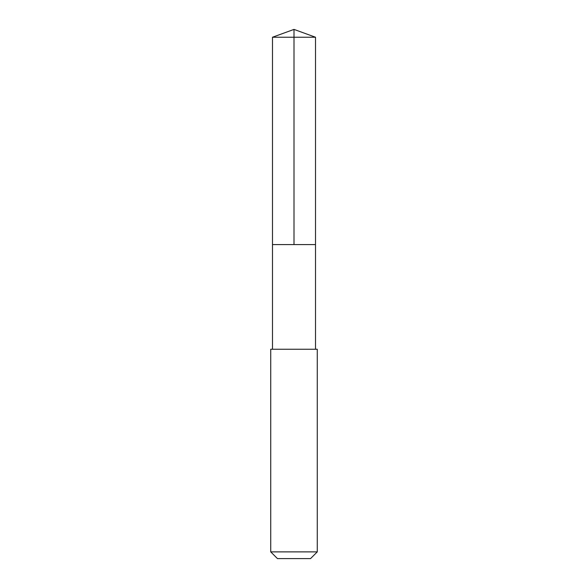 <?xml version="1.0" encoding="UTF-8"?>
<svg xmlns="http://www.w3.org/2000/svg" width="588" height="588" viewBox="0 0 588 588"><rect width="100%" height="100%" fill="white"/><g stroke="black" fill="none" stroke-linecap="round" stroke-linejoin="round"><path stroke-width="0.88" d="M272.487 244.571L315.513 244.571L315.513 37.235L272.487 37.235L272.487 244.571L315.513 244.571L315.513 349.243L272.487 349.243L272.487 244.571M282.703 349.243L270.737 349.243L270.737 551.882L317.263 551.882L317.263 349.243L282.703 349.243M317.263 551.882L310.545 558.6L277.455 558.6L270.737 551.882M294 244.571L294 29.4L272.487 37.235M294 29.4L315.513 37.235M272.487 349.243L270.737 349.243M315.513 349.243L317.263 349.243"/></g></svg>
